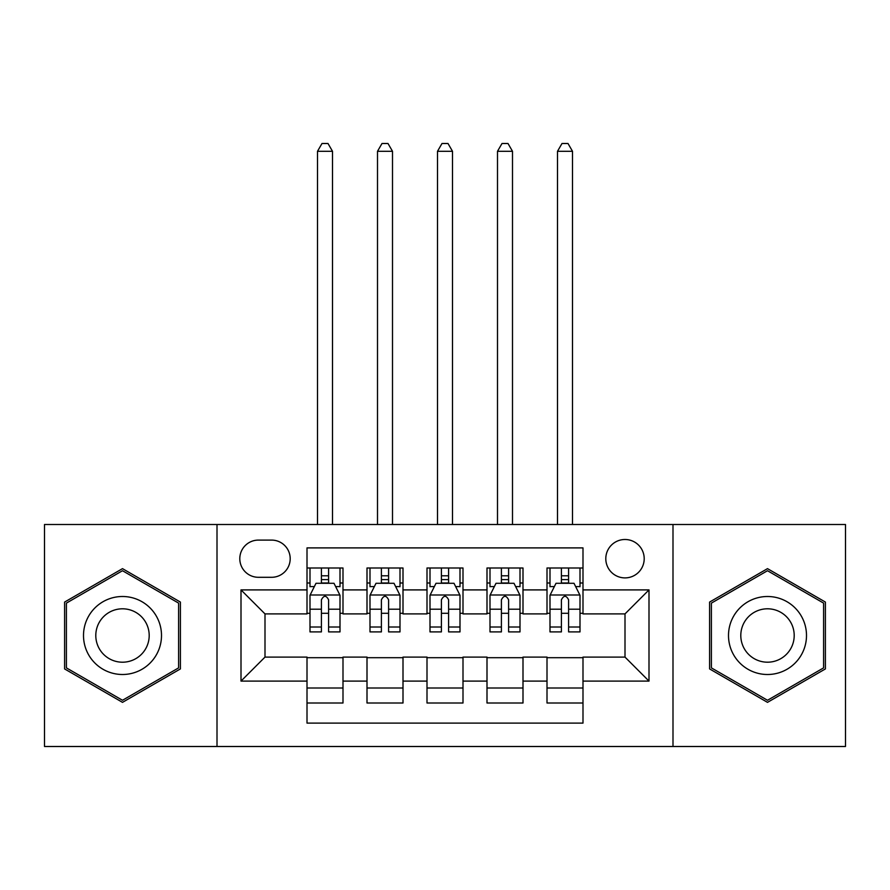 <?xml version="1.0" encoding="UTF-8"?>
<svg xmlns="http://www.w3.org/2000/svg" width="890" height="890" viewBox="0 0 890 890"><rect width="100%" height="100%" fill="white"/><g stroke="black" fill="none" stroke-linecap="round" stroke-linejoin="round"><path stroke-width="1.33" d="M625.002 539.496A19.202 19.202 0 0 0 605.801 558.697A19.202 19.202 0 0 0 625.002 577.899A19.202 19.202 0 0 0 644.204 558.697A19.202 19.202 0 0 0 625.002 539.496M672.996 746.499L845.5 746.499L845.5 524.499L672.996 524.499L672.996 746.499L217.004 746.499L217.004 524.499L44.5 524.499L44.5 746.499L217.004 746.499M582.995 567.998L547.005 567.998L547.005 589.903L522.997 589.903L522.997 613.9L547.005 613.9L547.005 589.903M522.997 589.903L522.997 567.998L486.997 567.998L486.997 589.903L463 589.903L463 613.9L486.997 613.9L486.997 589.903M463 589.903L463 567.998L427 567.998L427 589.903L403.003 589.903L403.003 613.9L427 613.9L427 589.903M403.003 589.903L403.003 567.998L367.003 567.998L367.003 613.9L342.995 613.9L342.995 567.998L307.005 567.998M307.005 703L342.995 703L342.995 657.098L367.003 657.098L367.003 703L403.003 703L403.003 657.098L427 657.098L427 681.095L403.003 681.095M427 681.095L427 703L463 703L463 657.098L486.997 657.098L486.997 681.095L463 681.095M486.997 681.095L486.997 703L522.997 703L522.997 657.098L547.005 657.098L547.005 681.095L522.997 681.095M258.4 577.298L271.595 577.298A18.601 18.601 0 0 0 290.196 558.697A18.601 18.601 0 0 0 271.595 540.096L258.4 540.096A18.601 18.601 0 0 0 239.799 558.697A18.601 18.601 0 0 0 258.4 577.298M672.996 524.499L217.004 524.499M582.995 589.903L582.995 547.895L307.005 547.895L307.005 613.9L264.998 613.9L264.998 657.098L307.005 657.098L307.005 723.103L582.995 723.103L582.995 657.098L625.002 657.098L625.002 613.9L582.995 613.9L582.995 589.903L648.999 589.903L648.999 681.095L582.995 681.095M307.005 681.095L241.001 681.095L241.001 589.903L307.005 589.903M547.005 681.095L547.005 703L582.995 703M307.005 582.995L309.998 582.995M321.401 582.995L328.599 582.995M340.002 582.995L342.995 582.995M307.005 613.299L309.998 613.299M321.401 613.299L328.599 613.299M340.002 613.299L342.995 613.299M307.005 657.699L342.995 657.699M307.005 688.003L342.995 688.003M367.003 613.299L369.995 613.299M381.398 613.299L388.596 613.299M399.999 613.299L403.003 613.299M367.003 582.995L369.995 582.995M381.398 582.995L388.596 582.995M399.999 582.995L403.003 582.995M367.003 657.699L403.003 657.699M367.003 688.003L403.003 688.003M427 657.699L463 657.699M427 688.003L463 688.003M427 582.995L430.003 582.995M441.396 582.995L448.605 582.995M459.997 582.995L463 582.995M427 613.299L430.003 613.299M441.396 613.299L448.605 613.299M459.997 613.299L463 613.299M486.997 657.699L522.997 657.699M486.997 688.003L522.997 688.003M486.997 582.995L490.001 582.995M501.404 582.995L508.602 582.995M520.005 582.995L522.997 582.995M486.997 613.299L490.001 613.299M501.404 613.299L508.602 613.299M520.005 613.299L522.997 613.299M547.005 657.699L582.995 657.699M547.005 688.003L582.995 688.003M547.005 582.995L549.998 582.995M561.401 582.995L568.599 582.995M580.002 582.995L582.995 582.995M547.005 613.299L549.998 613.299M561.401 613.299L568.599 613.299M580.002 613.299L582.995 613.299M264.998 613.9L241.001 589.903M264.998 657.098L241.001 681.095M648.999 589.903L625.002 613.9M648.999 681.095L625.002 657.098M122.497 702.355L180.403 668.924L180.403 602.074L122.497 568.643L64.603 602.074L64.603 668.924L122.497 702.355M825.397 602.074L767.503 568.643L709.597 602.074L709.597 668.924L767.503 702.355L825.397 668.924L825.397 602.074M328.599 567.998L328.599 583.295L328.599 575.797L321.401 575.797M340.002 627.005L328.599 627.005L328.599 631.9L340.002 631.9L340.002 595.299L333.995 583.295L315.995 583.295L309.998 595.299L309.998 631.9L321.401 631.9L321.401 627.005L309.998 627.005M314.348 586.599L309.998 586.599L309.998 567.998M309.998 586.721L309.998 575.797M340.002 586.721L340.002 575.797M335.652 586.599L340.002 586.599L340.002 567.998M321.401 583.295L321.401 567.998M328.599 627.005L328.599 599.804C326.207 595.176 323.804 595.176 321.401 599.804L321.401 620.041M309.998 609.205L321.401 609.205L321.401 627.005M332.504 524.499L332.504 151.3L317.496 151.3L317.496 524.499M317.496 151.3L322.002 143.501L327.998 143.501L332.504 151.3M122.497 596.5A39.004 39.004 0 0 0 83.504 635.505A39.004 39.004 0 0 0 122.497 674.498A39.004 39.004 0 0 0 161.502 635.505A39.004 39.004 0 0 0 122.497 596.5M122.497 608.805A26.7 26.7 0 0 0 95.797 635.505A26.7 26.7 0 0 0 122.497 662.205A26.7 26.7 0 0 0 149.197 635.505A26.7 26.7 0 0 0 122.497 608.805M178.601 667.889L122.497 700.274L66.405 667.889L66.405 603.109L122.497 570.724L178.601 603.109L178.601 667.889M733.727 616.002A39.004 39.004 0 0 0 748.001 669.28A39.004 39.004 0 0 0 801.278 654.995A39.004 39.004 0 0 0 787.005 601.729A39.004 39.004 0 0 0 733.727 616.002M744.374 622.154A26.7 26.7 0 0 0 754.153 658.622A26.7 26.7 0 0 0 790.62 648.855A26.7 26.7 0 0 0 780.853 612.376A26.7 26.7 0 0 0 744.374 622.154M823.595 603.109L823.595 667.889L767.503 700.274L711.399 667.889L711.399 603.109L767.503 570.724L823.595 603.109M388.596 567.998L388.596 583.295L388.596 575.797L381.398 575.797M399.999 627.005L388.596 627.005L388.596 631.9L399.999 631.9L399.999 595.299L394.003 583.295L376.003 583.295L369.995 595.299L369.995 631.9L381.398 631.9L381.398 627.005L369.995 627.005M374.345 586.599L369.995 586.599L369.995 567.998M369.995 586.721L369.995 575.797M399.999 586.721L399.999 575.797M395.649 586.599L399.999 586.599L399.999 567.998M381.398 583.295L381.398 567.998M388.596 627.005L388.596 599.804C386.204 595.176 383.801 595.176 381.398 599.804L381.398 620.041M369.995 609.205L381.398 609.205L381.398 627.005M392.501 524.499L392.501 151.3L377.505 151.3L377.505 524.499M377.505 151.3L381.999 143.501L387.995 143.501L392.501 151.3M448.605 567.998L448.605 583.295L448.605 575.797L441.396 575.797M459.997 627.005L448.605 627.005L448.605 631.9L459.997 631.9L459.997 595.299L454 583.295L436 583.295L430.003 595.299L430.003 631.9L441.396 631.9L441.396 627.005L430.003 627.005M434.353 586.599L430.003 586.599L430.003 567.998M430.003 586.721L430.003 575.797M459.997 586.721L459.997 575.797M455.647 586.599L459.997 586.599L459.997 567.998M441.396 583.295L441.396 567.998M448.605 627.005L448.605 599.804C446.202 595.176 443.799 595.176 441.396 599.804L441.396 620.041M430.003 609.205L441.396 609.205L441.396 627.005M452.498 524.499L452.498 151.3L437.502 151.3L437.502 524.499M437.502 151.3L441.996 143.501L448.004 143.501L452.498 151.3M508.602 567.998L508.602 583.295L508.602 575.797L501.404 575.797M520.005 627.005L508.602 627.005L508.602 631.9L520.005 631.9L520.005 595.299L513.997 583.295L495.997 583.295L490.001 595.299L490.001 631.9L501.404 631.9L501.404 627.005L490.001 627.005M494.351 586.599L490.001 586.599L490.001 567.998M490.001 586.721L490.001 575.797M520.005 586.721L520.005 575.797M515.655 586.599L520.005 586.599L520.005 567.998M501.404 583.295L501.404 567.998M508.602 627.005L508.602 599.804C506.199 595.176 503.807 595.176 501.404 599.804L501.404 620.041M490.001 609.205L501.404 609.205L501.404 627.005M512.495 524.499L512.495 151.3L497.499 151.3L497.499 524.499M497.499 151.3L502.005 143.501L508.001 143.501L512.495 151.3M568.599 567.998L568.599 583.295L568.599 575.797L561.401 575.797M580.002 627.005L568.599 627.005L568.599 631.9L580.002 631.9L580.002 595.299L574.006 583.295L556.005 583.295L549.998 595.299L549.998 631.9L561.401 631.9L561.401 627.005L549.998 627.005M554.348 586.599L549.998 586.599L549.998 567.998M549.998 586.721L549.998 575.797M580.002 586.721L580.002 575.797M575.652 586.599L580.002 586.599L580.002 567.998M561.401 583.295L561.401 567.998M568.599 627.005L568.599 599.804C566.207 595.176 563.804 595.176 561.401 599.804L561.401 620.041M549.998 609.205L561.401 609.205L561.401 627.005M572.504 524.499L572.504 151.3L557.496 151.3L557.496 524.499M557.496 151.3L562.002 143.501L567.998 143.501L572.504 151.3M367.003 681.095L342.995 681.095M367.003 589.903L342.995 589.903M339.847 594.998L310.154 594.998M340.002 609.205L328.599 609.205M328.599 579.624L321.401 579.624M399.855 594.998L370.151 594.998M399.999 609.205L388.596 609.205M388.596 579.624L381.398 579.624M459.852 594.998L430.148 594.998M459.997 609.205L448.605 609.205M448.605 579.624L441.396 579.624M519.849 594.998L490.145 594.998M520.005 609.205L508.602 609.205M508.602 579.624L501.404 579.624M579.846 594.998L550.154 594.998M580.002 609.205L568.599 609.205M568.599 579.624L561.401 579.624"/></g></svg>
